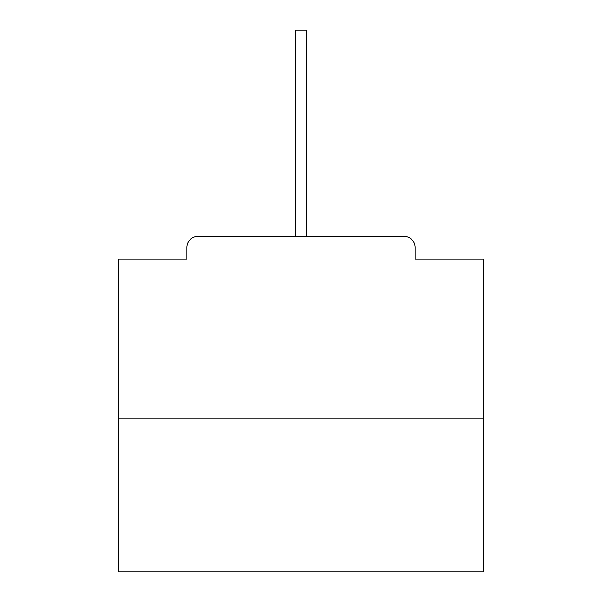 <?xml version="1.0" encoding="UTF-8"?>
<svg xmlns="http://www.w3.org/2000/svg" width="602" height="602" viewBox="0 0 602 602"><rect width="100%" height="100%" fill="white"/><g stroke="black" fill="none" stroke-linecap="round" stroke-linejoin="round"><path stroke-width="0.9" d="M415.124 259.071L415.124 247.407L415.124 259.071L483.301 259.071L483.301 571.9L118.699 571.9L118.699 259.071L186.876 259.071L186.876 247.407L186.876 259.071M483.301 418.766L118.699 418.766M415.124 247.407A10.941 10.941 0 0 0 404.183 236.466L197.817 236.466A10.941 10.941 0 0 0 186.876 247.407M404.183 236.466L357.881 236.466M244.119 236.466L197.817 236.466M295.529 51.975L295.529 30.1L306.471 30.1L306.471 51.975L295.529 51.975L295.529 236.466M306.471 51.975L306.471 236.466"/></g></svg>
